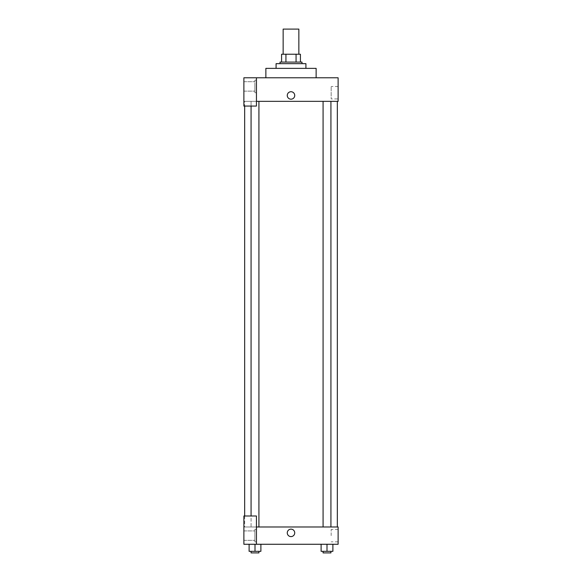 <?xml version="1.0" encoding="UTF-8"?>
<svg xmlns="http://www.w3.org/2000/svg" width="582" height="582" viewBox="0 0 582 582"><rect width="100%" height="100%" fill="white"/><g stroke="black" fill="none" stroke-linecap="round" stroke-linejoin="round"><path stroke-width="0.44" stroke-dasharray="2.91 2.18" d="M283.15 29.1L298.85 29.1M291 54.228L283.15 54.228L291 54.228M296.063 62.085L296.063 54.228L300.421 54.228L300.421 62.085L285.937 62.085L300.421 62.085M296.063 54.228L281.579 54.228M285.937 62.085L281.579 62.085L285.937 62.085L285.937 54.228M301.993 62.085L280.007 62.085M280.007 63.656L301.993 63.656L280.007 63.656M276.079 63.656L305.921 63.656M291 68.363L276.079 68.363L291 68.363M265.872 77.792L265.872 68.363L316.128 68.363L316.128 77.792L265.872 77.792L316.128 77.792M256.444 101.348L338.12 101.348L338.12 77.792L243.88 77.792L243.88 106.062L256.444 106.062L256.444 77.792L256.444 106.062L243.88 106.062L243.88 101.348L243.88 106.062L256.444 106.062L256.444 101.348L243.88 101.348L256.444 101.348L256.444 77.792M256.444 80.141L256.444 92.713L256.444 80.141L254.872 80.141L254.872 92.713L254.872 80.141L254.872 92.713L254.872 80.141L256.444 80.141L256.444 92.713L256.444 80.141M254.872 86.427L254.872 91.141L254.872 86.427M243.88 86.427L243.88 91.141L243.88 86.427M294.732 95.463A3.732 3.732 0 0 0 289.138 92.225A3.732 3.732 0 0 0 289.138 98.693A3.732 3.732 0 0 0 294.732 95.463A3.732 3.732 0 0 1 289.138 98.693A3.732 3.732 0 0 1 289.138 92.225A3.732 3.732 0 0 1 294.732 95.463M338.12 98.925L338.12 86.5L338.12 98.925L331.173 98.925L331.173 86.5L331.173 98.925M243.88 95.463L243.88 91.73L243.88 95.463M287.268 95.463A3.732 3.732 0 0 0 292.862 98.693A3.732 3.732 0 0 0 292.862 92.225A3.732 3.732 0 0 0 287.268 95.463M323.075 101.348L330.925 101.348L323.075 101.348L330.925 101.348L323.075 101.348L323.075 526.986L330.925 526.986L323.075 526.986M251.075 106.062L251.075 101.348L258.925 101.348L251.075 101.348L258.925 101.348L251.075 101.348L251.075 526.986L258.925 526.986L251.075 526.986L258.925 526.986L251.075 526.986L251.075 515.994M244.666 101.348L337.334 101.348L244.666 101.348L244.666 106.062M244.666 526.986L337.334 526.986L244.666 526.986L244.666 515.994M243.88 526.986L256.444 526.986L243.88 526.986L243.88 544.265L256.444 544.265L256.444 515.994L243.88 515.994L243.88 526.986M256.444 544.265L338.12 544.265L338.12 526.986L256.444 526.986L256.444 515.994L256.444 544.265L256.444 526.986M243.88 532.872L243.88 536.604L243.88 532.872M243.88 535.622L243.88 540.336L243.88 535.622M254.872 535.622L254.872 540.336L254.872 535.622M254.872 529.344L254.872 541.907L254.872 529.344L254.872 541.907L254.872 529.344L256.444 529.344L256.444 541.907L256.444 529.344L254.872 529.344M256.444 529.344L256.444 541.907L256.444 529.344M256.444 515.994L243.88 515.994L256.444 515.994M255.003 544.265L249.111 544.265L260.889 544.265L249.111 544.265L260.889 544.265L255.003 544.265L255.003 551.329L249.111 551.329L249.111 544.265L255.003 544.265L255.003 551.329L251.075 551.329L258.925 551.329L249.111 551.329L260.889 551.329L251.075 551.329L258.925 551.329L255.003 551.329L255.003 544.265L249.111 544.265L249.111 551.329L249.111 544.265M326.997 551.329L326.997 544.265L326.997 551.329L332.889 551.329L326.997 551.329L332.889 551.329L332.889 544.265L321.111 544.265L332.889 544.265L321.111 544.265L332.889 544.265L327.004 544.265L326.997 551.329L321.111 551.329L321.111 544.265L321.111 551.329L330.925 551.329L321.111 551.329L321.111 544.265M338.12 535.622L338.12 541.835L338.12 535.622M331.173 535.622L331.173 529.409L331.173 535.622M287.268 532.872A3.732 3.732 0 0 0 292.862 536.102A3.732 3.732 0 0 0 292.862 529.642A3.732 3.732 0 0 0 287.268 532.872M294.732 532.872A3.732 3.732 0 0 0 289.138 529.642A3.732 3.732 0 0 0 289.138 536.102A3.732 3.732 0 0 0 294.732 532.872A3.732 3.732 0 0 1 289.138 536.102A3.732 3.732 0 0 1 289.138 529.642A3.732 3.732 0 0 1 294.732 532.872M323.075 551.329L323.075 552.9L330.925 552.9L323.075 552.9L330.925 552.9L330.925 551.329M332.889 551.329L332.889 544.265L326.997 544.265M251.075 551.329L251.075 552.9L258.925 552.9L251.075 552.9L258.925 552.9L258.925 551.329M260.889 551.329L260.889 544.265L260.889 551.329L255.003 551.329M256.444 92.713L254.872 92.713L256.444 92.713M243.88 91.141L254.872 91.141L243.88 91.141M243.88 81.713L254.872 81.713L243.88 81.713M338.12 86.5L331.173 86.5M258.925 526.986L258.925 101.348M330.925 526.986L330.925 101.348M243.88 540.336L254.872 540.336L243.88 540.336M243.88 530.915L254.872 530.915L243.88 530.915M256.444 541.907L254.872 541.907L256.444 541.907M338.12 529.409L331.173 529.409M338.12 541.835L331.173 541.835"/><path stroke-width="0.87" d="M298.85 54.228L298.85 29.1L283.15 29.1L283.15 54.228M285.937 62.085L285.937 54.228L281.579 54.228L281.579 62.085L281.579 54.228M285.937 54.228L300.421 54.228L300.421 62.085M296.063 62.085L296.063 54.228M280.007 63.656L280.007 62.085L301.993 62.085L301.993 63.656M305.921 68.363L305.921 63.656L276.079 63.656L276.079 68.363M316.128 77.792L316.128 68.363L265.872 68.363L265.872 77.792M256.444 77.792L243.88 77.792L243.88 106.062L256.444 106.062L256.444 77.792L338.12 77.792L338.12 101.348L256.444 101.348M287.268 95.463A3.732 3.732 0 0 1 292.862 92.225A3.732 3.732 0 0 1 292.862 98.693A3.732 3.732 0 0 1 287.268 95.463M244.666 515.994L244.666 106.062M323.075 101.348L323.075 526.986M251.075 515.994L251.075 106.062M256.444 526.986L338.12 526.986L338.12 544.265L243.88 544.265L243.88 515.994L256.444 515.994L256.444 544.265M287.268 532.872A3.732 3.732 0 0 1 292.862 529.642A3.732 3.732 0 0 1 292.862 536.102A3.732 3.732 0 0 1 287.268 532.872M321.111 544.265L321.111 551.329L332.889 551.329L332.889 544.265L332.889 551.329M326.997 551.329L326.997 544.265M330.925 551.329L330.925 552.9L323.075 552.9L323.075 551.329M249.111 544.265L249.111 551.329L260.889 551.329L260.889 544.265L260.889 551.329M255.003 551.329L255.003 544.265M258.925 551.329L258.925 552.9L251.075 552.9L251.075 551.329M337.334 526.986L337.334 101.348M330.925 101.348L330.925 526.986M258.925 526.986L258.925 101.348"/></g></svg>
